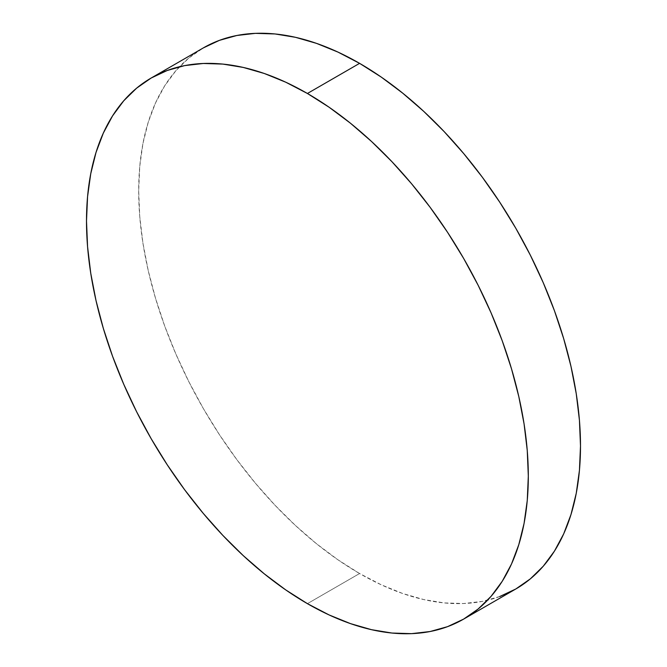 <?xml version="1.0" encoding="UTF-8"?>
<svg xmlns="http://www.w3.org/2000/svg" width="667" height="667" viewBox="0 0 667 667"><rect width="100%" height="100%" fill="white"/><g stroke="black" fill="none" stroke-linecap="round" stroke-linejoin="round"><path stroke-width="0.5" stroke-dasharray="3.33 2.5" d="M499.733 596.531L482.324 601.392L463.723 603.518L444.13 602.91L423.72 599.558L402.685 593.505L381.241 584.792L359.588 573.52L337.936 559.788L316.492 543.738L295.464 525.513L275.054 505.294L255.453 483.275L236.86 459.671L219.451 434.709L203.385 408.621L188.828 381.674L175.913 354.11L164.766 326.205L155.503 298.224L148.199 270.435L142.93 243.113L139.745 216.517L138.686 190.895L139.745 166.508L142.93 143.58L148.199 122.344L155.503 102.985L164.766 85.709L175.913 70.677L188.828 58.021L203.385 47.882A312.414 180.373 -120 0 0 155.503 298.216A312.414 180.373 -120 0 0 359.588 573.52L307.412 603.652L359.588 573.52A312.414 180.373 -120 0 0 515.799 588.994"/><path stroke-width="1" d="M499.733 596.531L515.799 588.994A312.414 180.373 -120 0 0 563.682 338.653A312.414 180.373 -120 0 0 359.588 63.348L307.412 93.48A312.414 180.373 60 0 1 511.497 368.784A312.414 180.373 60 0 1 463.615 619.118A312.414 180.373 60 0 1 307.412 603.652L285.759 589.92L264.315 573.862L243.28 555.644L222.87 535.426L203.277 513.407L184.676 489.803L167.267 464.832L151.201 438.753L136.643 411.797L123.728 384.234L112.581 356.328L103.318 328.347L96.015 300.559L90.745 273.237L87.56 246.64L86.502 221.027L87.56 196.632L90.745 173.712L96.015 152.468L103.318 133.117L112.581 115.841L123.728 100.8L136.643 88.152L151.201 78.006L167.267 70.469L184.676 65.608L203.277 63.482L222.87 64.09L243.28 67.442L264.315 73.495L285.759 82.208L307.412 93.48L329.064 107.212L350.508 123.262L371.536 141.487L391.946 161.706L411.547 183.725L430.14 207.329L447.549 232.291L463.615 258.379L478.172 285.326L491.087 312.89L502.234 340.795L511.497 368.776L518.801 396.565L524.07 423.887L527.255 450.483L528.314 476.105L527.255 500.492L524.07 523.42L518.801 544.656L511.497 564.015L502.234 581.291L491.087 596.323L478.172 608.979L463.615 619.118L447.549 626.655L430.14 631.516L411.547 633.65L391.946 633.041L371.536 629.69L350.508 623.628L329.064 614.924L307.412 603.652A312.414 180.373 60 0 1 103.318 328.347A312.414 180.373 60 0 1 151.201 78.006A312.414 180.373 60 0 1 307.412 93.48L359.588 63.348A312.414 180.373 -120 0 0 203.385 47.882L151.201 78.006M463.615 619.118L515.799 588.994L530.357 578.848L543.272 566.2L554.419 551.159L563.682 533.883L570.985 514.532L576.255 493.288L579.44 470.368L580.498 445.973L579.44 420.36L576.255 393.763L570.985 366.441L563.682 338.653L554.419 310.672L543.272 282.766L530.357 255.203L515.799 228.247L499.733 202.168L482.324 177.197L463.723 153.593L444.13 131.574L423.72 111.356L402.685 93.138L381.241 77.08L359.588 63.348L337.936 52.076L316.492 43.372L295.464 37.31L275.054 33.959L255.453 33.35L236.86 35.484L219.451 40.345L203.385 47.882"/></g></svg>
